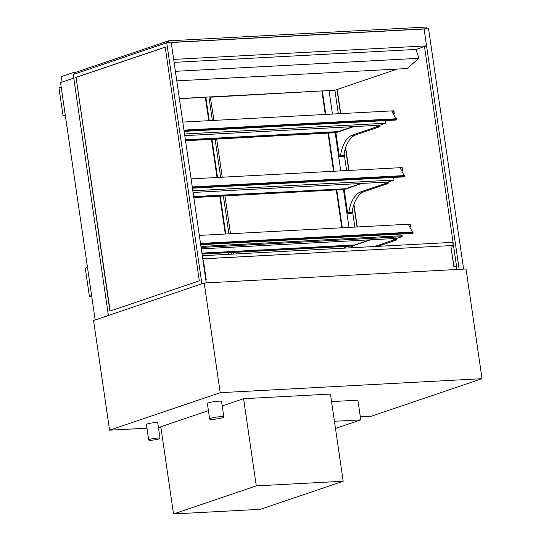 <?xml version="1.0" encoding="UTF-8"?>
<svg xmlns="http://www.w3.org/2000/svg" width="541" height="541" viewBox="0 0 541 541"><rect width="100%" height="100%" fill="white"/><g stroke="black" fill="none" stroke-linecap="round" stroke-linejoin="round"><path stroke-width="0.81" d="M159.04 438.907A5.735 0.744 171.7 0 0 160.021 438.325A5.735 0.744 171.7 0 0 154.239 438.42A5.735 0.744 171.7 0 0 148.674 439.982A5.735 0.744 171.7 0 0 152.731 440.11A5.735 0.744 171.7 0 0 159.04 438.907M148.674 439.982L146.415 424.516A5.735 0.744 -8.3 0 1 151.98 422.954A5.735 0.744 -8.3 0 1 157.762 422.859L160.021 438.325M222.615 417.686A7.168 0.933 171.7 0 0 223.832 416.969A7.168 0.933 171.7 0 0 216.61 417.077A7.168 0.933 171.7 0 0 209.651 419.038A7.168 0.933 171.7 0 0 214.73 419.194A7.168 0.933 171.7 0 0 222.615 417.686M209.651 419.038L207.399 403.566A7.168 0.933 -8.3 0 1 214.351 401.611A7.168 0.933 -8.3 0 1 221.58 401.496L223.832 416.969M109.58 430.19L93.573 320.509L204.207 282.997L466.031 268.999L482.031 378.68L220.207 392.685L109.58 430.19L146.956 428.188M158.452 427.573L160.907 427.444M360.313 416.78L371.403 416.191L482.031 378.68M220.207 392.685L204.207 282.997M393.233 239.575L392.996 240.245L396.289 240.069L396.526 239.399L393.233 239.575L393.091 238.608M377.787 246.344L396.289 240.069M396.526 239.399L396.384 238.432M374.5 246.52L392.996 240.245M202.057 254.074L352.414 246.04L370.815 239.798L352.414 246.04L352.658 247.69M396.722 238.405A0.859 0.494 -93.1 0 0 396.803 238.412A0.859 0.494 -93.1 0 0 396.878 238.398L401.814 236.721A0.859 0.494 -93.1 0 0 402.166 235.714L401.909 233.955M410.267 224.441L410.592 226.686L409.611 226.74L410.592 226.686L410.267 224.441L408.441 224.535L410.267 224.441M409.902 227.288L410.869 226.956L410.457 224.143L408.293 224.258L412.465 232.109M409.76 227.017L410.869 226.956M201.921 253.12L354.761 244.945L369.78 239.852M62.174 82.049A0.859 0.494 86.9 0 1 62.059 81.671L61.444 77.451A0.859 0.494 86.9 0 1 61.802 76.45L73.901 72.345L75.916 72.237M74.158 74.151L73.901 72.345M74.611 73.995L74.428 72.744L168.582 40.825L168.833 42.509L426.43 28.741L426.186 27.05L168.582 40.825M222.229 405.946L243.578 398.703L330.463 394.058L343.183 481.24L256.299 485.886L173.526 513.95L260.41 509.304L343.183 481.24M208.427 410.626L160.805 426.768L173.526 513.95M243.578 398.703L256.299 485.886M65.285 115.125L63.067 115.875L65.373 115.754M61.18 87L58.969 87.75L63.067 115.875M91.605 295.535L89.387 296.285L91.693 296.164M87.5 267.416L85.289 268.167L89.387 296.285M357.249 226.97L353.949 204.376M348.999 170.435L345.665 147.565M340.715 113.63L337.185 89.461M424.496 46.58L456.658 267.065L456.273 267.2M357.013 226.977L353.787 204.87M348.769 170.449L345.496 148.058M340.478 113.644L336.962 89.536M179.369 98.55L334.893 90.239L338.321 113.759M344.13 153.576L346.612 170.564M352.421 210.388L354.855 227.092M463.63 269.127L428.567 28.768L171.199 42.523L206.263 282.889M459.167 269.371L424.103 29.004L426.565 45.877L173.661 59.402L171.199 42.523L166.736 42.766L73.218 74.469L108.383 315.484L201.894 283.782L166.736 42.766M110.141 311.055L76.058 77.41L165.208 47.189M75.821 77.424L165.201 47.121L199.298 280.826L109.918 311.129L76.058 77.41M202.76 258.862L453.108 245.479L453.304 246.838M202.753 258.821L453.108 245.479M453.263 245.425L452.817 242.334L202.3 255.724M451.126 246.96L453.71 246.818L456.577 266.503L453.994 266.645L450.964 247.014L453.838 266.699L456.185 266.571L456.611 269.506M456.577 266.503L456.191 266.639M205.837 279.954L206.256 279.886L203.382 260.201L202.956 260.228M205.83 279.913L206.256 279.886M425.936 28.903L426.43 28.741M168.332 42.678L168.833 42.509M176.792 80.859L407.15 68.545L418.89 58.3L175.399 71.317M174.094 62.364L416.103 49.427L418.89 58.3M397.337 69.065L334.893 90.239M213.972 120.406L210.26 96.9M210.584 97.191L322.084 90.922M205.844 97.353L206.581 97.096M179.409 98.807L205.526 97.157M201.962 253.398L354.801 245.229L352.414 246.04M193.813 197.546L344.171 189.512L347.532 212.572A1.15 0.656 -93.1 0 0 348.228 213.499A1.15 0.656 -93.1 0 0 348.823 212.579A30.1 17.211 86.9 0 1 359.921 192.136L384.752 183.717L388.039 183.541L388.276 182.872L384.989 183.047L384.752 183.717M193.712 196.87L346.558 188.701L344.171 189.512L362.125 183.419L344.171 189.512M193.671 196.593L346.558 188.701M185.387 139.781L338.226 131.612L335.88 132.701L339.248 155.761A1.15 0.656 -93.1 0 0 339.944 156.687A1.15 0.656 -93.1 0 0 340.532 155.774A30.1 17.211 86.9 0 1 351.63 135.331L376.462 126.912L379.755 126.736L379.992 126.067L376.698 126.242L376.462 126.912M185.428 140.065L338.267 131.889M185.522 140.741L335.88 132.701L353.841 126.614L335.88 132.701M412.837 232.184L413.182 232.833L412.682 233.313M199.338 235.409L408.286 224.238M404.587 175.656L404.932 176.305L404.431 176.785M191.088 178.882L400.036 167.71L404.222 175.582M182.804 122.07L391.752 110.898L395.931 118.77M396.303 118.844L396.648 119.493L396.147 119.974M416.103 49.427L426.565 45.877M73.752 78.127L60.538 82.604L95.169 319.968L108.383 315.484L73.752 78.127M329.023 90.55L332.451 114.07M335.177 132.734L340.742 170.882M343.461 189.546L348.986 227.409M351.711 246.074L351.948 247.724M402.017 167.913L402.348 170.158L401.368 170.212L402.348 170.158L402.017 167.913L400.198 168.008L402.017 167.913M348.228 213.499L351.515 213.323A1.15 0.656 -93.1 0 0 352.11 212.403A30.1 17.211 86.9 0 1 363.207 191.96L388.039 183.541M388.276 182.872L388.154 182.026L394.044 180.031L393.665 177.428M363.207 191.96L359.921 192.136M384.989 183.047L384.867 182.202M352.11 212.403L348.823 212.579M193.069 192.461L388.154 182.026M192.826 190.79L394.044 180.031M393.733 111.101L394.058 113.353L393.077 113.4L394.058 113.353L393.733 111.101L391.907 111.196L393.733 111.101M339.944 156.687L343.231 156.511A1.15 0.656 -93.1 0 0 343.819 155.598A30.1 17.211 86.9 0 1 354.923 135.155L379.755 126.736M379.992 126.067L379.863 125.221L385.753 123.22L385.375 120.616M354.923 135.155L351.63 135.331M376.698 126.242L376.577 125.397M343.819 155.598L340.532 155.774M184.785 135.649L379.863 125.221M184.542 133.979L385.753 123.22M401.659 170.76L402.626 170.429L402.213 167.615L400.049 167.73M401.517 170.489L402.626 170.429M346.517 188.417L361.09 183.473M393.368 113.948L394.335 113.617L393.922 110.81L391.758 110.925M393.226 113.678L394.335 113.617M338.226 131.612L352.806 126.668M335.481 428.445L360.766 419.87L357.892 400.184L331.565 401.591M360.766 419.87L334.433 421.277M402.166 235.714L200.954 246.473M396.878 238.398L201.299 248.853L396.803 238.412M201.096 247.453L401.814 236.721M233.469 254.06L233.232 252.41M230.507 233.746L224.982 195.883M222.263 177.218L216.698 139.071M208.941 96.974L212.37 120.494M215.095 139.159L220.66 177.299M223.379 195.97L228.904 233.827M231.629 252.498L231.866 254.142M321.895 91.24L325.276 114.455M328.002 133.12L333.567 171.267M336.292 189.932L341.811 227.795M344.536 246.459L344.779 248.109M205.364 97.421L208.758 120.684M211.477 139.348L217.042 177.495M219.768 196.16L225.293 234.023M228.011 252.688L228.255 254.338M200.684 244.647L412.884 233.299M200.616 244.201L413.182 232.833M192.44 188.119L404.641 176.772M192.373 187.673L404.932 176.305M184.082 130.861L396.648 119.493M184.15 131.307L396.357 119.967M345.266 248.082L345.023 246.432M342.297 227.768L336.779 189.905M334.054 171.24L328.488 133.093M325.763 114.428L322.335 90.908M228.742 254.311L228.498 252.661M225.78 233.996L220.255 196.133M217.529 177.468L211.964 139.328M209.245 120.657L205.81 97.137M200.691 244.715L412.79 233.374M200.508 243.443L412.986 232.082M192.447 188.187L404.54 176.846M192.265 186.915L404.736 175.555M183.974 130.104L396.452 118.743M184.156 131.375L396.255 120.034"/></g></svg>
